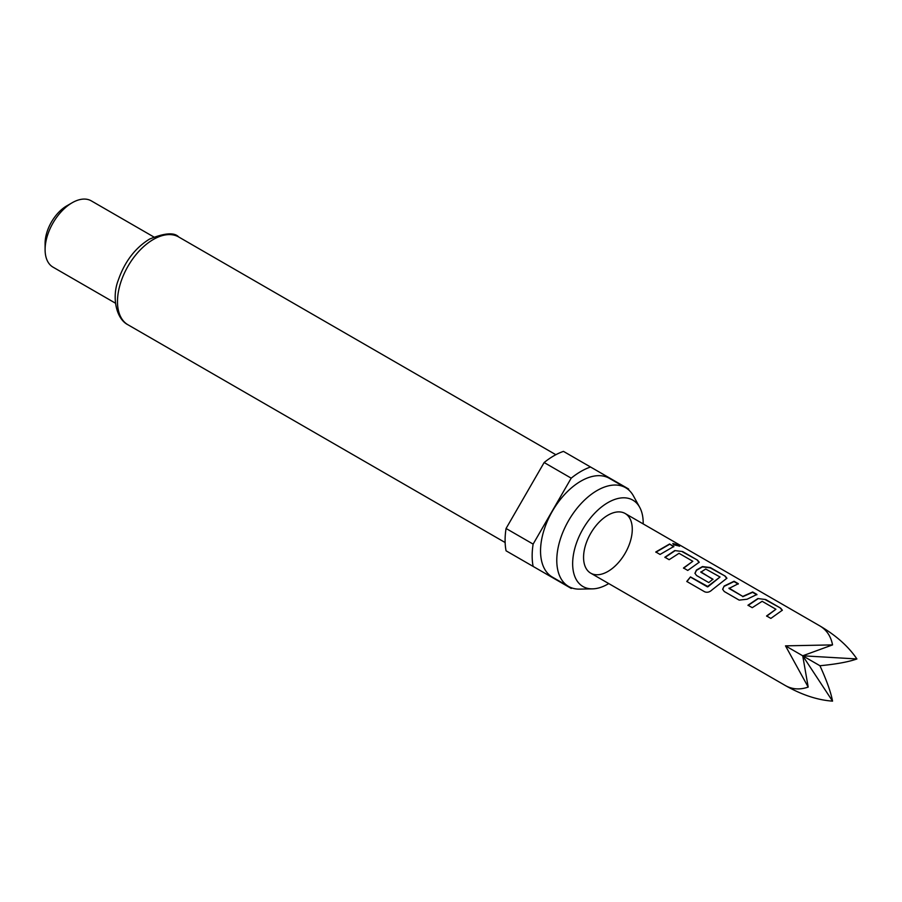 <?xml version="1.0" encoding="UTF-8"?>
<svg xmlns="http://www.w3.org/2000/svg" width="902" height="902" viewBox="0 0 902 902"><rect width="100%" height="100%" fill="white"/><g stroke="black" fill="none" stroke-linecap="round" stroke-linejoin="round"><path stroke-width="1.35" d="M678.552 545.034L679.68 546.105L673.895 544.853L672.858 543.534L678.552 545.034M672.847 543.726L679.499 546.24M643.182 523.915A49.881 28.796 120 0 0 639.687 507.296A49.881 28.796 120 0 0 607.925 502.606A49.881 28.796 120 0 0 573.537 554.11A49.881 28.796 120 0 0 592.603 588.859A49.881 28.796 120 0 0 607.925 584.056A49.881 28.796 120 0 0 608.749 583.571M639.687 507.296L633.418 495.886A57.018 32.923 120 0 0 625.605 487.7A57.018 32.923 120 0 0 597.101 490.519A57.018 32.923 120 0 0 559.849 540.772A57.018 32.923 120 0 0 568.587 586.458A57.018 32.923 120 0 0 579.58 589.119L592.603 588.859M625.605 487.7L609.369 478.331A57.018 32.923 120 0 0 580.865 481.149A57.018 32.923 120 0 0 543.613 531.391A57.018 32.923 120 0 0 552.351 577.088L568.587 586.458M45.1 249.629L45.1 243.382A30.612 17.679 120 0 1 66.748 205.881L72.16 202.758A38.267 22.099 120 0 0 45.1 249.629A38.267 22.099 120 0 0 53.026 267.15L115.49 303.207M571.203 478.161A68.879 39.767 120 0 1 580.865 471.464A68.879 39.767 120 0 1 590.528 466.999L563.468 451.383A68.879 39.767 120 0 0 553.805 455.837A68.879 39.767 120 0 0 544.143 462.534L506.067 528.482A68.879 39.767 120 0 0 506.067 550.806L533.127 566.422A68.879 39.767 120 0 1 533.127 544.109L571.203 478.161L544.143 462.534M757.872 598.556L765.73 599.537L780.658 608.151L782.338 610.203L770.849 618.411L766.587 615.953L775.923 609.256L762.134 601.307L752.245 607.677L747.983 605.208L757.872 598.556L765.73 599.537M766.666 616.213L775.923 609.256M724.261 591.52L722.637 589.265L724.159 586.041L734.059 581.249L738.321 583.707L728.996 588.465L742.774 596.414L752.663 591.994L756.925 594.452L747.036 599.244L739.178 600.123L724.261 591.52M728.996 588.093L742.774 596.414M707.337 586.661L720.044 577.009L705.702 569.015L700.82 572.195L712.941 579.197L708.769 582.579L696.558 575.521L694.935 573.277L696.457 570.041L702.466 566.569L710.336 567.55L725.253 576.164L726.911 578.216L712.095 589.84C709.705 592.14 707.236 592.794 704.665 591.791L686.772 581.452L690.47 576.919L707.89 586.537M707.991 586.762L720.044 577.009M700.82 571.834L712.975 579.49M674.764 550.581L682.634 551.562L697.55 560.165L699.219 562.228L687.752 570.436L683.49 567.978L692.804 561.281L679.026 553.321L669.137 559.691L664.875 557.233L674.764 550.581L682.634 551.562M683.558 568.237L692.804 561.281M669.566 544.007L673.828 546.477L660.05 554.448L655.788 551.979L669.566 544.007L673.749 546.815M819.941 625.965L819.941 625.965C826.717 630.047 830.911 636.361 832.546 644.896L785.495 645.855L808.192 687.076C799.984 689.929 792.418 689.444 785.495 685.621L590.697 573.153A34.445 19.889 120 0 0 625.142 553.264A34.445 19.889 120 0 0 625.142 513.497L625.142 513.497A34.445 19.889 120 0 0 590.697 533.386A34.445 19.889 120 0 0 590.697 573.153L785.495 685.621C801.867 694.901 817.55 700.065 832.546 701.136C830.911 692.353 826.717 680.559 819.941 665.732C836.165 664.188 848.478 661.933 856.9 658.956C848.478 646.497 836.165 635.504 819.941 625.965L625.142 513.497L819.941 625.965M506.067 528.482L533.127 544.109M628.784 490A68.879 39.767 120 0 0 628.604 488.985L590.528 466.999M533.127 566.422L571.203 588.408A68.879 39.767 120 0 0 572.172 588.059M153.757 236.933L91.294 200.864A38.267 22.099 120 0 0 72.16 202.758L66.748 205.881M832.546 644.896L802.724 655.788L856.9 658.956M832.546 701.136L802.724 655.788L808.192 687.076M785.495 645.855L819.941 665.732M655.867 552.238L669.487 544.357M664.954 557.492L674.73 550.908M682.555 551.9L697.55 560.165M697.471 560.514L699.163 562.397M686.918 581.632L690.47 576.919M690.582 577.133L707.45 586.875M694.968 573.401L696.491 570.335L702.433 566.896L710.257 567.888L725.253 576.164M725.174 576.502L726.854 578.396M722.671 589.401L724.159 586.041M742.797 596.707L752.595 592.332L756.857 594.79M724.193 586.334L733.98 581.587L738.242 584.056M748.062 605.467L757.838 598.883M765.663 599.875L780.658 608.151M780.58 608.489L782.271 610.372M127.983 324.788C115.873 318.767 111.758 296.735 118.241 280.274C124.623 261.805 135.041 248.073 149.506 239.098C164.671 232.919 174.402 232.209 178.686 236.967A50.704 29.27 120 0 0 153.34 239.47A50.704 29.27 120 0 0 120.214 284.153A50.704 29.27 120 0 0 127.983 324.788L505.143 542.53M178.686 236.967L555.846 454.709"/></g></svg>
